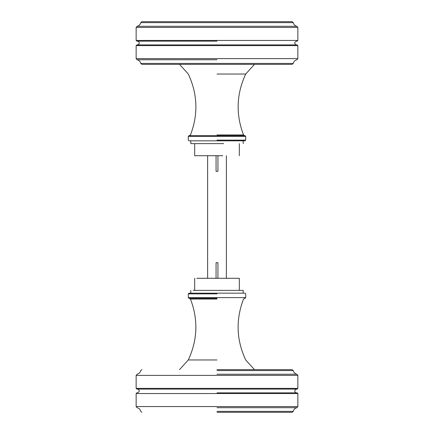 <?xml version="1.0" encoding="UTF-8"?>
<svg xmlns="http://www.w3.org/2000/svg" width="434" height="434" viewBox="0 0 434 434"><rect width="100%" height="100%" fill="white"/><g stroke="black" fill="none" stroke-linecap="round" stroke-linejoin="round"><path stroke-width="0.65" d="M297.854 393.551L297.854 406.56L136.146 406.56L136.146 393.551L297.854 393.551L297.154 392.846L217 392.846M217 389.097L136.846 389.097L297.154 389.097L297.854 388.392L136.146 388.392L136.846 389.097M141.885 369.643L140.735 370.582C140.247 372.529 139.026 373.75 137.079 374.238L136.146 375.388L136.146 388.392M217 412.3L292.115 412.3L293.265 411.361L217 411.361M217 370.582L293.265 370.582L292.115 369.643L217 369.643M179.519 369.643L188.291 359.965C197.6 339.968 198.327 319.668 190.466 299.059L189.381 298.326M217 297.621L245.709 297.621L188.291 297.621L188.991 298.326L217 298.326M217 293.167L245.009 293.167L188.991 293.167L188.291 293.872L217 293.872M196.727 278.286L239.324 278.286L239.324 290.379M193.217 290.379L243.192 290.379L243.192 293.167M217.939 155.714L217.939 171.3L216.061 171.3L216.061 155.714M226.374 278.286L226.374 155.714M207.626 155.714L207.626 278.286M216.061 278.286L216.061 262.7L217.939 262.7L217.939 278.286M254.481 64.357L245.709 74.035C236.4 94.032 235.673 114.332 243.534 134.941L244.619 135.674M217 136.379L188.291 136.379L245.709 136.379L245.009 135.674L188.991 135.674L217 135.674M217 140.833L188.991 140.833L245.009 140.833L245.709 140.128L217 140.128M136.146 40.449L136.146 27.44L297.854 27.44L297.854 40.449L136.146 40.449L136.846 41.154L217 41.154M217 44.903L297.154 44.903L136.846 44.903L136.146 45.608L297.854 45.608L297.154 44.903M292.115 64.357L293.265 63.418C293.753 61.471 294.974 60.25 296.921 59.762L297.854 58.612L297.854 45.608M217 21.7L292.115 21.7L141.885 21.7L140.735 22.639L293.265 22.639L217 22.639M217 63.418L293.265 63.418L140.735 63.418L141.885 64.357L292.115 64.357L217 64.357M222.707 155.714L194.676 155.714L194.676 143.621M223.694 143.621L190.808 143.621L190.808 140.833M136.146 375.388L297.854 375.388L297.854 388.392M297.854 375.388L296.921 374.238L217 374.238M217 407.705L296.921 407.705L297.854 406.56M190.466 299.059L217 299.059M188.291 359.965L217 359.965M243.534 134.941L217 134.941M245.709 74.035L217 74.035M297.854 58.612L136.146 58.612L136.146 45.608M136.146 58.612L137.079 59.762L217 59.762M217 26.295L296.921 26.295L137.079 26.295L136.146 27.44M136.146 393.551L136.846 392.846M136.146 406.56L137.079 407.705C139.026 408.199 140.247 409.414 140.735 411.361L141.885 412.3M293.265 411.361C293.753 409.414 294.974 408.199 296.921 407.705M137.318 389.097C138.017 388.549 141.234 391.501 137.318 392.846M296.682 392.846C296.015 393.437 292.771 390.443 296.682 389.097M296.921 374.238C294.974 373.75 293.753 372.529 293.265 370.582M254.481 369.643L245.709 359.965C236.362 339.968 235.635 319.668 243.534 299.059L244.619 298.326M245.009 293.167L245.709 293.872L245.709 297.621L245.009 298.326M188.291 293.872L188.291 297.621M194.676 278.286L194.676 290.379M190.808 290.379L190.808 293.167M179.519 64.357L188.291 74.035C197.638 94.032 198.365 114.332 190.466 134.941L189.381 135.674M188.991 140.833L188.291 140.128L188.291 136.379L188.991 135.674M245.709 140.128L245.709 136.379M297.854 40.449L297.154 41.154M297.854 27.44L296.921 26.295C294.974 25.801 293.753 24.586 293.265 22.639L292.115 21.7M140.735 22.639C140.247 24.586 139.026 25.801 137.079 26.295M296.682 44.903C295.983 45.451 292.766 42.499 296.682 41.154M137.318 41.154C137.985 40.563 141.229 43.557 137.318 44.903M137.079 59.762C139.026 60.25 140.247 61.471 140.735 63.418M239.324 155.714L239.324 143.621M243.192 143.621L243.192 140.833"/></g></svg>
